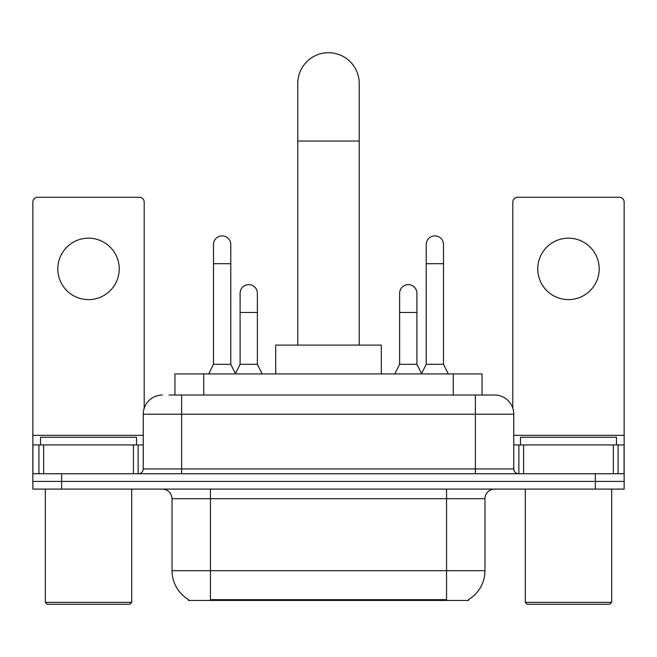 <?xml version="1.0" encoding="UTF-8"?>
<svg xmlns="http://www.w3.org/2000/svg" width="657" height="657" viewBox="0 0 657 657"><rect width="100%" height="100%" fill="white"/><g stroke="black" fill="none" stroke-linecap="round" stroke-linejoin="round"><path stroke-width="0.99" d="M174.934 395.021L174.934 373.907L482.066 373.907L482.066 395.021M468.646 599.496L468.646 600.441L188.354 600.441L188.354 599.496M188.641 599.669A33.597 33.597 0 0 1 172.035 570.687L210.429 570.687L210.429 599.669L446.571 599.669L446.571 570.687L484.965 570.687L484.965 498.688A9.6 9.6 0 0 1 494.565 489.095M172.035 570.687L172.035 498.688C171.469 492.857 168.266 489.662 162.435 489.095M468.359 599.669A33.597 33.597 0 0 0 484.965 570.687M61.643 489.095L624.15 489.095L624.15 481.409L32.85 481.409L32.85 489.095L61.643 489.095L61.643 481.409L32.85 481.409L32.85 444.937L43.649 444.937L43.649 473.73M169.596 395.021L494.565 395.021A19.201 19.201 0 0 1 513.758 414.222L513.758 468.934C514.045 471.849 515.646 473.451 518.562 473.73M169.161 395.021L181.636 395.021L181.636 414.222L143.242 414.222L143.242 468.934A4.796 4.796 0 0 1 138.438 473.73M162.435 395.021A19.201 19.201 0 0 0 143.242 414.222M595.357 489.095L595.357 481.409L624.15 481.409L624.15 444.937L624.15 473.73L32.85 473.73M595.357 473.73L595.357 481.409L61.643 481.409L61.643 473.73M513.758 414.222L475.364 414.222L475.364 395.021L494.565 395.021M88.523 238.171A30.715 30.715 0 0 0 57.808 268.894A30.715 30.715 0 0 0 88.523 299.608A30.715 30.715 0 0 0 119.237 268.894A30.715 30.715 0 0 0 88.523 238.171M133.404 473.73L133.404 444.937L43.649 444.937M144.195 408.227L144.195 202.077A4.796 4.796 0 0 0 139.399 197.281L37.646 197.281A4.796 4.796 0 0 0 32.85 202.077L32.85 444.937M133.404 444.937L143.242 444.937M129.799 604.284L47.247 604.284L45.325 602.362L131.72 602.362L129.799 604.284M45.325 489.095L45.325 602.362M131.72 489.095L131.72 602.362M136.516 444.937L136.516 437.258L40.529 437.258L40.529 444.937M297.785 345.106L297.785 83.439A30.715 30.715 0 0 1 328.5 52.716A30.715 30.715 0 0 1 359.215 83.439A30.715 30.715 0 0 0 328.5 52.716M359.215 345.106L359.215 83.439M381.298 373.907L381.298 345.106L275.702 345.106L275.702 373.907M208.704 373.907L213.5 364.307L230.779 364.307L235.584 373.907M230.779 364.307L230.779 244.511A8.64 8.64 0 0 0 222.14 235.871A8.64 8.64 0 0 1 222.682 235.888M213.5 364.307L213.5 263.703L230.779 263.703M213.5 263.703L213.5 244.511A8.64 8.64 0 0 1 222.14 235.871M421.416 373.907L426.221 364.307L443.5 364.307L448.296 373.907M443.5 364.307L443.5 244.511A8.64 8.64 0 0 0 434.86 235.871A8.64 8.64 0 0 1 435.402 235.888M426.221 364.307L426.221 263.703L443.5 263.703M426.221 263.703L426.221 244.511A8.64 8.64 0 0 1 434.86 235.871M235.436 373.619L240.092 364.307L257.372 364.307L262.168 373.907M257.372 364.307L257.372 293.268A8.64 8.64 0 0 0 249.274 284.653A8.64 8.64 0 0 1 257.372 293.268M240.092 364.307L240.092 312.469L257.372 312.469M240.092 312.469L240.092 293.268A8.64 8.64 0 0 1 249.274 284.653M394.832 373.907L399.628 364.307L416.908 364.307L421.564 373.619M416.908 364.307L416.908 293.268A8.64 8.64 0 0 0 408.81 284.653A8.64 8.64 0 0 1 416.908 293.268M399.628 364.307L399.628 312.469L416.908 312.469M399.628 312.469L399.628 293.268A8.64 8.64 0 0 1 408.81 284.653M568.477 238.171A30.715 30.715 0 0 0 537.763 268.894A30.715 30.715 0 0 0 568.477 299.608A30.715 30.715 0 0 0 599.192 268.894A30.715 30.715 0 0 0 568.477 238.171M613.351 473.73L613.351 444.937L523.596 444.937L523.596 473.73M613.351 444.937L624.15 444.937L624.15 202.077A4.796 4.796 0 0 0 619.354 197.281L517.601 197.281A4.796 4.796 0 0 0 512.805 202.077L512.805 408.227M513.758 444.937L523.596 444.937M609.753 604.284L527.201 604.284L525.28 602.362L611.675 602.362L609.753 604.284M525.28 489.095L525.28 602.362M611.675 489.095L611.675 602.362M616.471 444.937L616.471 437.258L520.484 437.258L520.484 444.937M442.728 600.441L442.728 599.496M214.272 600.441L214.272 599.496M203.727 395.021L203.727 373.907M453.273 395.021L453.273 373.907M446.571 489.095L446.571 498.688L172.035 498.688M484.965 498.688L446.571 498.688L446.571 570.687L210.429 570.687L210.429 489.095M181.636 473.73L181.636 468.934L513.758 468.934M143.242 468.934L181.636 468.934L181.636 414.222L475.364 414.222L475.364 473.73M143.242 435.336L32.85 435.336M138.126 444.937L138.126 473.73M32.924 444.937L32.924 473.73M38.919 473.73L38.919 444.937M297.785 141.033L359.215 141.033M624.15 435.336L513.758 435.336M624.076 473.73L624.076 444.937M618.081 444.937L618.081 473.73M518.874 473.73L518.874 444.937"/></g></svg>
